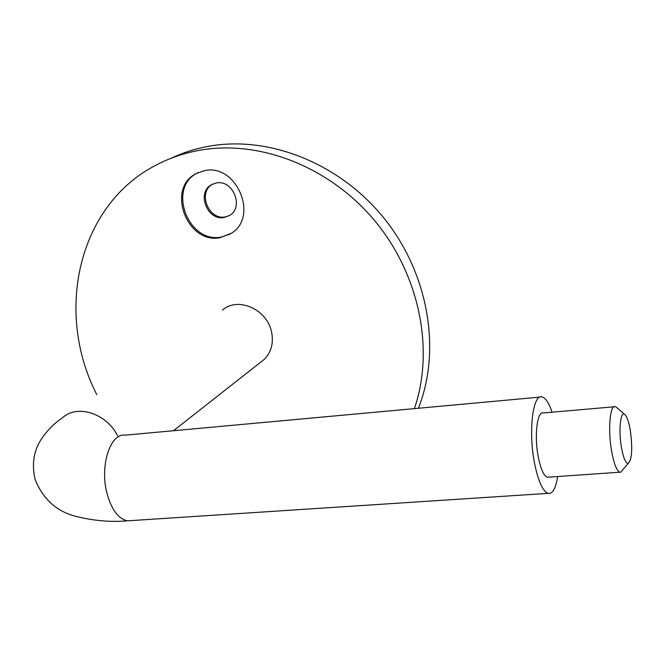 <?xml version="1.0" encoding="UTF-8"?>
<svg xmlns="http://www.w3.org/2000/svg" width="665" height="665" viewBox="0 0 665 665"><rect width="100%" height="100%" fill="white"/><g stroke="black" fill="none" stroke-linecap="round" stroke-linejoin="round"><path stroke-width="1" d="M204.695 170.614L196.225 173.54C165.843 188.311 187.023 244.379 220.049 237.704L231.528 233.182C258.976 216.541 236.499 163.432 204.695 170.614M198.295 172.526L197.38 173C167.031 187.754 188.17 243.747 221.162 237.072L230.132 234.08M216.3 182.966L211.545 184.662C196.242 192.526 207.264 221.021 224.155 217.505L229.708 215.377C244.23 207.014 232.85 179.317 216.3 182.966M212.941 183.956L212.667 184.114C197.372 191.969 208.378 220.423 225.244 216.906L229.3 215.635M414.378 408.626C434.553 350.206 419.798 275.152 375.002 221.038C330.173 166.957 259.973 139.55 200.024 150.199C185.61 152.75 172.052 157.173 159.359 163.457C78.337 202.434 53.915 311.444 96.807 394.653M418.376 408.26C441.327 350.671 428.908 274.603 384.811 219.201C340.704 163.823 269.757 135.352 209.176 146.184C195.726 148.578 183.008 152.618 171.038 158.295M621.451 447.404C623.363 457.877 625.59 463.239 628.134 463.488C631.983 459.897 632.714 448.858 630.32 430.371C628.841 421.843 627.012 416.564 624.826 414.528C620.52 410.347 618.392 430.189 621.451 447.404M623.321 469.158L620.653 472.308L619.738 472.208C616.571 470.537 613.853 463.455 611.584 450.97C607.744 429.482 610.038 404.145 615.366 406.681L616.58 407.429M614.036 406.797L543.38 412.965C537.237 410.563 534.12 435.475 538.185 456.514C540.595 468.742 543.621 475.658 547.27 477.254L549.016 477.138M260.115 362.633L264.562 359.142C271.353 351.976 273.697 342.982 271.594 332.151C267.338 309.308 237.754 296.241 222.451 310.131M552.075 412.2C548.982 403.04 545.657 397.944 542.116 396.914C532.973 393.372 528.251 430.704 534.394 462.391C538.01 480.629 542.524 490.961 547.952 493.372C552.49 494.278 555.724 488.667 557.652 476.531M117.58 435.799C106.774 413.58 77.639 404.087 62.793 417.537C54.148 423.372 46.916 430.696 41.072 439.507C33.533 451.36 31.588 464.777 35.22 479.748C43.109 499.182 56.575 511.368 75.635 516.314C93.507 520.778 110.781 522.283 127.456 520.836L132.027 520.537M539.872 397.113L125.369 435.134C110.249 432.674 99.401 466.232 107.165 494.012C111.762 510.022 118.52 518.966 127.456 520.836L547.952 493.372M197.38 173L196.225 173.54M212.667 184.114L211.545 184.662M628.134 463.488L620.653 472.308M619.738 472.208L547.27 477.254M173.499 430.721L264.562 359.142M624.826 414.528L616.297 407.188"/></g></svg>

